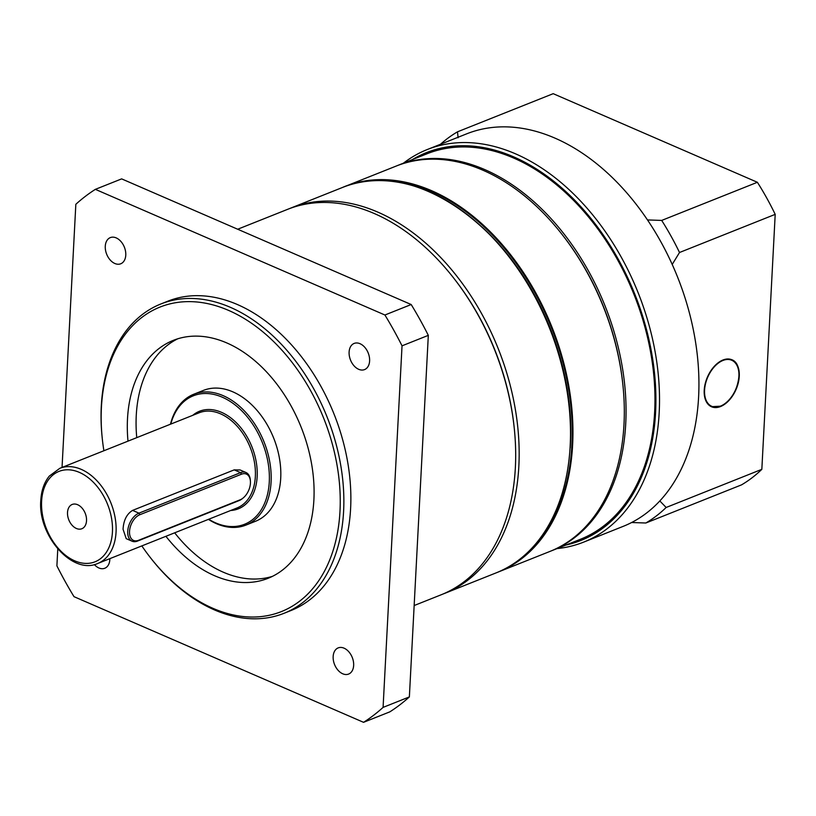 <?xml version="1.0" encoding="UTF-8"?>
<svg xmlns="http://www.w3.org/2000/svg" width="816" height="816" viewBox="0 0 816 816"><rect width="100%" height="100%" fill="white"/><g stroke="black" fill="none" stroke-linecap="round" stroke-linejoin="round"><path stroke-width="1.22" d="M453.727 278.123L454.379 278.96A204.887 138.598 68.3 0 1 514.386 429.502L514.488 430.552A207.448 140.332 -111.7 0 0 453.727 278.123A207.448 140.332 -111.7 0 0 287.569 209.355L237.691 229.235M414.151 605.543L441.191 594.772A207.448 140.332 -111.7 0 0 515.365 467.578A207.448 140.332 -111.7 0 0 514.488 430.552M141.831 545.914A163.914 110.874 -111.7 0 0 150.103 557.257A163.914 110.874 -111.7 0 0 271.279 614.815A163.914 110.874 -111.7 0 0 339.997 511.102A163.914 110.874 -111.7 0 0 228.511 310.366A163.914 110.874 -111.7 0 0 101.408 407.561A163.914 110.874 -111.7 0 0 102.102 436.815A163.914 110.874 -111.7 0 0 103.897 450.748M102.102 436.815L102 435.764A166.474 112.608 68.3 0 1 101.296 406.062A166.474 112.608 68.3 0 1 160.813 303.991A166.474 112.608 68.3 0 1 286.11 349.472A166.474 112.608 68.3 0 1 343.607 511.204A166.474 112.608 68.3 0 1 284.09 613.275A166.474 112.608 68.3 0 1 150.756 558.093L150.103 557.257M94.319 564.57A14.086 9.527 -111.7 0 0 104.785 568.252A14.086 9.527 -111.7 0 0 109.823 559.623A14.086 9.527 -111.7 0 0 109.844 558.664M333.152 656.533A14.086 9.527 -111.7 0 0 338.018 670.222A14.086 9.527 -111.7 0 0 348.616 674.067A14.086 9.527 -111.7 0 0 353.654 665.428A14.086 9.527 -111.7 0 0 348.789 651.749A14.086 9.527 -111.7 0 0 338.181 647.894A14.086 9.527 -111.7 0 0 333.152 656.533M349.105 352.053A14.086 9.527 -111.7 0 0 353.971 365.741A14.086 9.527 -111.7 0 0 364.568 369.587A14.086 9.527 -111.7 0 0 369.607 360.958A14.086 9.527 -111.7 0 0 364.742 347.269A14.086 9.527 -111.7 0 0 354.144 343.424A14.086 9.527 -111.7 0 0 349.105 352.053M105.274 246.248A14.086 9.527 -111.7 0 0 110.14 259.937A14.086 9.527 -111.7 0 0 120.737 263.782A14.086 9.527 -111.7 0 0 125.776 255.143A14.086 9.527 -111.7 0 0 120.911 241.465A14.086 9.527 -111.7 0 0 110.313 237.609A14.086 9.527 -111.7 0 0 105.274 246.248M272.422 576.361A128.061 86.618 68.3 0 1 174.675 532.817M136.751 437.651A128.061 86.618 68.3 0 1 136.262 415.395A128.061 86.618 68.3 0 1 177.735 338.803M165.913 536.306A128.061 86.618 -111.7 0 0 268.117 578.289A128.061 86.618 -111.7 0 0 313.895 499.769A128.061 86.618 -111.7 0 0 269.668 375.36A128.061 86.618 -111.7 0 0 173.288 340.374A128.061 86.618 -111.7 0 0 127.5 418.883A128.061 86.618 -111.7 0 0 127.99 441.14M284.09 613.275L291.098 610.48A166.474 112.608 -111.7 0 0 350.615 508.409A166.474 112.608 -111.7 0 0 293.117 346.678A166.474 112.608 -111.7 0 0 167.821 301.196L160.813 303.991M57.773 548.964L56.896 565.845A299.656 202.694 -111.7 0 0 74.011 596.669L363.559 722.323A299.656 202.694 -111.7 0 0 383.081 707.39L402.033 345.831L428.318 335.356A299.656 202.694 -111.7 0 0 411.193 304.531L121.645 178.877L95.36 189.353A299.656 202.694 -111.7 0 0 75.837 204.286L62.047 467.425M402.033 345.831A299.656 202.694 -111.7 0 0 384.907 315.007L411.193 304.531M384.907 315.007L95.36 189.353M363.559 722.323L389.844 711.848A299.656 202.694 -111.7 0 0 409.367 696.915L428.318 335.356M383.081 707.39L409.367 696.915M67.514 512.479A13.066 8.833 -111.7 0 0 72.022 525.167A13.066 8.833 -111.7 0 0 81.855 528.737A13.066 8.833 -111.7 0 0 86.527 520.72A13.066 8.833 -111.7 0 0 82.018 508.031A13.066 8.833 -111.7 0 0 72.185 504.461A13.066 8.833 -111.7 0 0 67.514 512.479M129.53 531.359A14.086 8.578 113.5 0 0 138.496 540.325L240.118 499.81A14.086 8.578 113.5 0 0 243.229 497.923A14.086 8.578 113.5 0 0 250.42 481.348A14.086 8.578 113.5 0 0 241.465 474.208L139.832 514.723A14.086 8.578 113.5 0 0 129.53 531.359M243.229 497.923L242.525 498.505A15.371 9.353 -66.5 0 1 239.129 500.575L137.506 541.079A15.371 9.353 -66.5 0 1 132.121 541.212A15.371 9.353 -66.5 0 1 127.724 531.308A15.371 9.353 -66.5 0 1 138.965 513.152L240.598 472.648A15.371 9.353 -66.5 0 1 245.983 472.515A15.371 9.353 -66.5 0 1 250.369 480.43L250.42 481.348M132.121 541.212L126.215 538.652L123.063 529.288C123.563 520.312 126.735 514.009 132.59 510.388L234.212 469.873L240.077 469.955L245.983 472.515M208.723 519.251A69.146 46.777 -111.7 0 0 269.28 481.868A69.146 46.777 -111.7 0 0 228.154 400.197A69.146 46.777 -111.7 0 0 170.789 424.085M208.417 519.374A70.431 47.644 -111.7 0 0 245.902 525.106A70.431 47.644 -111.7 0 0 271.085 481.919A70.431 47.644 -111.7 0 0 246.758 413.498A70.431 47.644 -111.7 0 0 193.749 394.25A70.431 47.644 -111.7 0 0 170.483 424.208M245.902 525.106L255.541 521.261A70.431 47.644 -111.7 0 0 280.724 478.084A70.431 47.644 -111.7 0 0 256.387 409.652A70.431 47.644 -111.7 0 0 203.388 390.415L193.749 394.25M289.333 208.672A207.448 140.332 68.3 0 1 291.077 207.958A207.448 140.332 68.3 0 1 483.868 317.771A207.448 140.332 68.3 0 1 482.776 566.151A207.448 140.332 68.3 0 1 444.7 593.375A207.448 140.332 68.3 0 1 442.935 594.058M514.437 430.032A204.887 138.598 -111.7 0 0 454.053 278.542M570.211 447.892A204.887 138.598 -111.7 0 0 482.246 227.205M562.367 234.824L563.02 235.651A204.887 138.598 68.3 0 1 623.026 386.203L623.128 387.253A207.448 140.332 -111.7 0 0 562.367 234.824A207.448 140.332 -111.7 0 0 396.209 166.056L344.872 186.517A207.448 140.332 68.3 0 1 537.652 296.33A207.448 140.332 68.3 0 1 536.571 544.711A207.448 140.332 68.3 0 1 498.484 571.934A207.448 140.332 68.3 0 1 497.26 572.414L549.831 551.473A207.448 140.332 -111.7 0 0 587.908 524.249A207.448 140.332 -111.7 0 0 623.128 387.253M550.698 551.116A207.448 140.332 -111.7 0 0 551.585 550.769A207.448 140.332 -111.7 0 0 621.965 365.16A207.448 140.332 -111.7 0 0 484.653 169.534A207.448 140.332 -111.7 0 0 397.963 165.352A207.448 140.332 -111.7 0 0 397.086 165.709M551.585 550.769L580.492 539.243A207.448 140.332 -111.7 0 0 650.872 353.634A207.448 140.332 -111.7 0 0 513.56 158.008A207.448 140.332 -111.7 0 0 426.87 153.826L397.963 165.352M722.966 359.999A25.612 15.596 113.5 0 0 705.208 383.683A25.612 15.596 113.5 0 0 711.542 406.776A25.612 15.596 113.5 0 0 720.518 406.552A25.612 15.596 113.5 0 0 738.276 382.877A25.612 15.596 113.5 0 0 731.942 359.785A25.612 15.596 113.5 0 0 722.966 359.999M565.988 545.027A208.733 141.199 -111.7 0 0 653.514 364.783A208.733 141.199 -111.7 0 0 513.621 156.845A208.733 141.199 -111.7 0 0 412.366 159.61M403.42 163.18A211.293 142.933 68.3 0 1 427.196 149.563A211.293 142.933 68.3 0 1 515.498 153.816A211.293 142.933 68.3 0 1 655.35 353.063A211.293 142.933 68.3 0 1 583.664 542.12A211.293 142.933 68.3 0 1 557.042 548.597M427.196 149.563L466.63 133.855A211.293 142.933 68.3 0 1 554.921 138.108A211.293 142.933 68.3 0 1 647.486 219.932A211.293 142.933 68.3 0 1 672.211 264.445L679.514 252.501A217.699 147.257 -111.7 0 0 661.694 220.422L647.486 219.932M631.625 522.515L645.833 523.005A217.699 147.257 -111.7 0 0 666.152 507.47L659.818 500.953A211.293 142.933 68.3 0 1 631.625 522.515A211.293 142.933 68.3 0 1 623.087 526.402L583.664 542.12M458.082 137.741L457.511 131.815A217.699 147.257 -111.7 0 0 440.507 144.259M666.152 507.47L761.838 469.333A217.699 147.257 68.3 0 1 741.53 484.867L645.833 523.005M661.694 220.422L757.381 182.284A217.699 147.257 68.3 0 1 775.2 214.363L761.838 469.333M457.511 131.815L553.197 93.677L757.381 182.284M775.2 214.363L679.514 252.501M672.211 264.445A211.293 142.933 68.3 0 1 659.818 500.953M137.506 541.079L138.496 540.325M116.056 532.083A51.224 34.649 -111.7 0 0 98.359 482.317A51.224 34.649 -111.7 0 0 59.803 468.323L49.297 476.095C44.186 482.429 41.351 490.528 40.8 500.402C37.658 535.398 72.328 575.249 97.736 563.479A51.224 34.649 -111.7 0 0 116.056 532.083M112.435 531.971A48.664 32.915 -111.7 0 0 79.336 472.372A48.664 32.915 -111.7 0 0 41.606 501.228A48.664 32.915 -111.7 0 0 74.705 560.827A48.664 32.915 -111.7 0 0 112.435 531.971M230.673 510.5A52.499 35.516 -111.7 0 0 257.162 476.615A52.499 35.516 -111.7 0 0 235.304 421.729A52.499 35.516 -111.7 0 0 192.739 415.334M97.736 563.479L237.038 507.96A51.224 34.649 -111.7 0 0 255.347 476.554A51.224 34.649 -111.7 0 0 237.66 426.788A51.224 34.649 -111.7 0 0 199.104 412.794L59.803 468.323M139.832 514.723L138.965 513.152L132.59 510.388M241.465 474.208L240.598 472.648L234.212 469.873M240.118 499.81L239.129 500.575M508.643 256.346A206.938 139.985 68.3 0 1 569.323 408.592M534.123 545.69A207.448 140.332 -111.7 0 0 535.204 297.31A207.448 140.332 -111.7 0 0 342.414 187.496C410.785 157.264 509.347 223.666 549.005 326.369C582.583 406.796 576.361 499.657 534.215 545.618C523.26 558.011 510.53 567.1 496.036 572.914A207.448 140.332 -111.7 0 0 534.123 545.69M516.304 561.847A206.938 139.985 -111.7 0 0 535.939 544.445A206.938 139.985 -111.7 0 0 543.874 310.304A206.938 139.985 -111.7 0 0 364.742 181.591M343.648 187.017A207.448 140.332 68.3 0 1 344.872 186.517L343.648 187.017M722.354 360.713A25.102 15.28 113.5 0 0 704.545 390.895A25.102 15.28 113.5 0 0 721.13 405.848A25.102 15.28 113.5 0 0 738.939 375.666A25.102 15.28 113.5 0 0 722.354 360.713M720.742 406.144A25.612 15.596 -66.5 0 1 711.358 406.694L720.967 406.154C737.705 399.932 745.987 364.436 731.564 359.621M731.748 359.703A25.612 15.596 -66.5 0 1 738.888 373.004M725.944 402.829A25.612 15.596 -66.5 0 1 721.109 405.98M291.077 207.958L342.414 187.496M444.7 593.375L496.036 572.914"/></g></svg>
